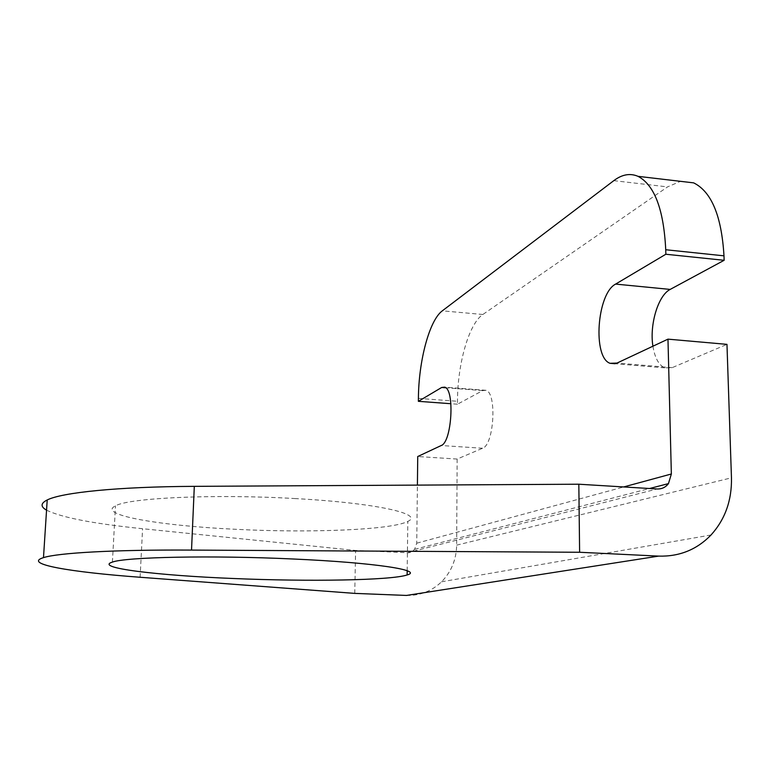 <?xml version="1.0" encoding="UTF-8"?>
<svg xmlns="http://www.w3.org/2000/svg" width="770" height="770" viewBox="0 0 770 770"><rect width="100%" height="100%" fill="white"/><g stroke="black" fill="none" stroke-linecap="round" stroke-linejoin="round"><path stroke-width="0.58" stroke-dasharray="3.85 2.89" d="M294.689 498.546C376.54 502.954 424.443 514.091 407.821 521.386C391.632 530.039 309.607 533.129 235.437 529.288C160.506 525.794 96.481 514.995 115.49 505.842C128.677 497.911 214.07 493.849 294.689 498.546M406.396 595.441C420.016 595.739 431.739 591.187 441.557 581.793C451.326 571.792 456.35 559.578 456.649 545.15L457.149 459.055L482.569 448.256C494.032 445.079 497.083 392.777 485.966 390.303L482.694 390.592L457.467 404.202L457.486 401.276C457.467 364.2 468.824 323.747 482.857 314.487L667.561 186.898L680.516 181.325M457.467 404.202L450.922 403.721M46.547 510.154C61.639 517.565 93.642 523.744 142.575 528.711L355.615 550.454L408.812 552.764L411.748 551.772L414.597 549.366L416.743 543.197L417.407 485.11M457.149 459.055L417.735 456.533M652.922 346.202C654.798 357.838 658.735 365.057 664.722 367.858L672.181 367.656L726.967 344.363M354.749 593.391L355.615 550.454M418.408 398.379L457.486 401.276M406.945 552.87L657.089 488.979M416.743 543.197L623.69 486.948M482.857 314.487L442.317 310.839M613.806 180.652L667.561 186.898M456.649 545.15L731.462 477.824M140.111 577.259L142.575 528.711M672.181 367.656L617.001 363.065M482.694 390.592L445.724 387.772M482.569 448.256L441.229 445.512M407.186 570.743L407.821 521.386M441.557 581.793L711.018 535.006M414.597 549.366L649.524 488.517M112.41 562.09L115.49 505.842M664.722 367.858L615.095 363.729M485.966 390.303L444.714 387.146"/><path stroke-width="1.16" d="M292.927 558.991C375.519 562.639 423.866 570.358 407.128 574.959C390.852 580.445 308.308 581.697 233.599 578.511C158.139 575.527 93.449 567.894 112.41 562.09C125.529 557.037 211.577 555.18 292.927 558.991M450.922 403.721L418.37 401.324L418.408 398.379C418.62 361.063 429.333 320.281 442.317 310.839L613.806 180.652C622.054 174.405 630.13 172.971 638.032 176.34L693.664 182.865C711.48 191.663 721.586 215.985 723.983 255.833L665.732 249.74C663.74 209.507 654.51 185.041 638.032 176.34M658.629 556.113L406.396 595.441L354.749 593.391L140.111 577.259C70.715 572.139 22.407 564.092 43.486 557.624C57.991 552.908 114.191 549.616 191.528 550.088L579.618 552.263L658.629 556.113C679.332 556.71 696.792 549.674 711.018 535.006C725.109 519.404 731.924 500.346 731.462 477.824L726.967 344.363L667.975 339.147L671.353 473.993L668.456 483.618C665.578 487.352 661.786 489.142 657.089 488.979L578.828 484.214L194.31 486.351C117.637 486.717 61.783 492.55 47.211 499.961C40.608 503.272 40.387 506.67 46.547 510.154M417.407 485.11L417.735 456.533L441.229 445.512C451.817 442.259 454.954 389.562 444.714 387.146L441.701 387.464L418.37 401.324M579.618 552.263L578.828 484.214M723.983 255.833L724.137 260.298L665.848 254.244L615.615 284.092C596.933 293.582 592.457 357.501 610.081 363.315L617.001 363.065L667.975 339.147M665.848 254.244L665.732 249.74M680.516 181.325L693.664 182.865M724.137 260.298L670.179 289.414C658.1 295.401 649.399 324.757 652.922 346.202M623.69 486.948L671.353 473.993M191.528 550.088L194.31 486.351M670.179 289.414L615.615 284.092M445.724 387.772L441.701 387.464M407.128 574.959L407.186 570.743M649.524 488.517L668.456 483.618M43.486 557.624L47.211 499.961M615.095 363.729L610.081 363.315"/></g></svg>
